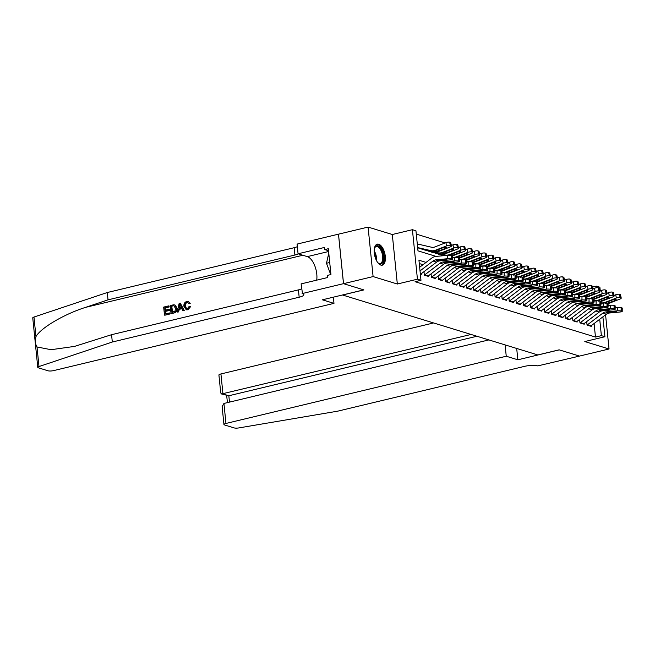 <?xml version="1.0" encoding="UTF-8"?>
<svg xmlns="http://www.w3.org/2000/svg" width="655" height="655" viewBox="0 0 655 655"><rect width="100%" height="100%" fill="white"/><g stroke="black" fill="none" stroke-linecap="round" stroke-linejoin="round"><path stroke-width="0.98" d="M378.721 244.217A10.799 5.166 76.5 0 0 377.264 244.151A10.799 5.166 76.5 0 0 374.464 254.41A10.799 5.166 76.5 0 0 380.842 265.087A10.799 5.166 76.5 0 0 382.307 265.16A10.799 5.166 76.5 0 0 385.107 254.901A10.799 5.166 76.5 0 0 378.721 244.217M592.431 287.087L596.353 286.145L599.89 287.226L600.258 290.926M602.895 316.848L604.917 336.735L584.809 341.55L609.044 348.992L579.478 356.083L559.133 349.835L537.845 354.944L342.59 295.02L363.877 289.911L343.539 283.672L338.504 234.171L368.077 227.08L373.104 276.582L397.331 284.016L417.44 279.194L412.413 229.692L415.95 230.781L417.988 250.849L436.091 256.4M397.331 284.016L392.304 234.515L368.077 227.08M392.304 234.515L412.413 229.692M586.61 286.391L585.611 286.079M579.536 284.213L578.537 283.91M572.462 282.043L571.463 281.74M565.388 279.873L564.389 279.57M558.314 277.704L557.315 277.392M551.24 275.534L550.241 275.223M544.166 273.364L543.167 273.053M537.092 271.186L536.085 270.883M530.018 269.017L529.011 268.714M522.944 266.847L521.937 266.536M515.87 264.677L514.863 264.366M508.796 262.508L507.789 262.197M501.714 260.338L500.715 260.027M494.64 258.16L493.641 257.857M487.566 255.99L486.567 255.687M480.492 253.821L479.493 253.51M473.418 251.651L472.419 251.34M466.344 249.481L465.345 249.17M459.27 247.303L458.271 247M452.196 245.134L451.189 244.831M445.122 242.964L416.285 234.113M609.044 348.992L605.572 314.826M343.539 283.672L373.104 276.582M586.708 321.736L587.052 325.085L591.293 326.386L591.228 325.707M579.634 319.566L579.978 322.915L584.219 324.217L584.154 323.529M572.56 317.397L572.904 320.745L577.145 322.047L577.08 321.359M565.486 315.227L565.83 318.567L570.071 319.877L570.006 319.19M558.412 313.057L558.756 316.398L562.997 317.7L562.932 317.02M551.338 310.888L551.682 314.228L555.923 315.53L555.849 314.85M544.264 308.71L544.6 312.058L548.849 313.36L548.775 312.681M537.19 306.54L537.526 309.889L541.775 311.19L541.701 310.503M530.116 304.37L530.452 307.719L534.701 309.021L534.627 308.333M523.042 302.201L523.378 305.541L527.627 306.851L527.553 306.163M515.968 300.031L516.304 303.371L520.553 304.673L520.479 303.994M508.894 297.861L509.23 301.202L513.471 302.504L513.405 301.824M501.812 295.683L502.156 299.032L506.397 300.334L506.331 299.646M494.738 293.514L495.082 296.862L499.323 298.164L499.257 297.476M487.664 291.344L488.008 294.693L492.249 295.994L492.183 295.307M480.59 289.174L480.934 292.515L485.175 293.817L485.109 293.137M473.516 287.005L473.86 290.345L478.101 291.647L478.035 290.967M466.442 284.827L466.786 288.175L471.027 289.477L470.961 288.798M459.368 282.657L459.704 286.006L463.953 287.308L463.879 286.62M452.294 280.487L452.63 283.836L456.879 285.138L456.805 284.45M445.22 278.318L445.556 281.658L449.805 282.968L449.731 282.28M438.146 276.148L438.482 279.488L442.731 280.79L442.657 280.111M431.072 273.978L431.408 277.319L435.657 278.621L435.583 277.941M423.998 271.8L424.334 275.149L428.583 276.451L428.509 275.771M418.381 244.192L417.268 243.816M426.061 262.401L418.938 260.215L420.977 280.283L415.065 281.699L595.469 337.063L594.093 323.529M423.032 264.702L419.274 263.547M420.33 273.921L421.501 274.281L421.435 273.594M604.917 336.735L601.38 335.647L599.718 319.263M595.469 337.063L601.38 335.647M420.977 280.283L417.44 279.194M596.517 287.75L596.353 286.145M420.019 270.9L433.037 261.026A6.927 5.854 107.1 0 1 436.042 259.814L447.537 258.717L447.57 255.311A2.767 0.491 0.6 0 1 451.36 255.515L451.328 258.921A2.767 0.491 -179.4 0 0 447.537 258.717M419.65 267.265L431.563 258.226A10.39 8.777 107.1 0 1 436.074 256.408L447.57 255.311M420.78 274.06A4.847 4.094 -72.9 0 0 421.198 273.774L436.574 262.115A6.927 5.854 107.1 0 1 439.579 260.895L451.074 259.798A2.767 0.491 -179.4 0 0 452.425 259.396A2.767 0.491 -179.4 0 0 452.04 259.143L451.328 258.921M452.04 259.143L452.073 255.728L451.36 255.515M452.073 255.728A2.767 0.491 0.6 0 1 452.458 255.982L452.425 259.396M439.701 259.716L439.833 260.616L436.779 260.559L436.803 260.043L443.885 259.323L446.923 259.486L446.145 260.01L446.153 259.339M439.833 260.616L446.145 260.01M436.779 260.559L436.042 259.814M417.677 247.852L434.331 251.692A10.39 8.777 -72.9 0 0 438.989 251.307L450.149 246.976A2.767 0.819 167.6 0 0 451.434 245.952A2.767 0.819 167.6 0 0 451.049 245.641L450.337 242.415A2.767 0.819 -12.4 0 1 450.73 242.718L451.434 245.952M417.653 247.574L430.793 250.603A10.39 8.777 -72.9 0 0 435.452 250.226L446.612 245.887L445.899 242.661A2.767 0.819 -12.4 0 1 449.633 242.194L450.337 242.415M417.284 243.938L431.637 247.246A6.927 5.854 -72.9 0 0 434.74 246.992L445.899 242.661M435.681 251.209L436.107 250.431L443.083 247.705A2.219 0.655 -12.4 0 1 446.063 247.328A2.219 0.655 -12.4 0 1 446.383 247.574A2.219 0.655 -12.4 0 1 445.351 248.401L438.334 251.111L435.37 250.98M449.633 242.194L450.337 245.428L451.049 245.641M450.337 245.428A2.767 0.819 167.6 0 0 446.612 245.887M374.332 248.753A9.35 4.47 -103.5 0 1 374.644 247.827A9.35 4.47 -103.5 0 1 375.659 246.329A9.35 4.47 -103.5 0 1 382.512 251.635A9.35 4.47 -103.5 0 1 382.021 263.433A9.35 4.47 -103.5 0 1 378.303 263.073A9.35 4.47 -103.5 0 1 377.599 262.385M378.017 262.819A8.654 4.143 76.5 0 0 380.268 263.441A8.654 4.143 76.5 0 0 381.194 262.942A8.654 4.143 76.5 0 0 381.988 253.018A8.654 4.143 76.5 0 0 376.232 246.607A8.654 4.143 76.5 0 0 375.299 247.099A8.654 4.143 76.5 0 0 374.504 248.171M381.636 265.226A10.734 5.134 76.5 0 0 382.495 264.702A10.734 5.134 76.5 0 0 383.576 252.707A10.734 5.134 76.5 0 0 376.641 244.389M328.769 253.141L326.493 263.261L330.718 274.601M329.719 262.483L326.493 263.261M169.67 313.876L164.806 315.219L169.989 313.974A18.037 8.621 76.5 0 0 169.997 313.082L169.579 312.951L169.989 313.974M165.813 313.86A18.037 8.621 76.5 0 0 165.674 311.354L169.408 310.454A18.037 8.621 76.5 0 0 169.309 309.528L168.744 309.356L168.843 310.282L169.408 310.454M165.543 310.126A18.037 8.621 76.5 0 0 165.183 307.907L169.186 306.949A18.037 8.621 76.5 0 0 168.99 305.991L169.186 306.949M171.037 313.548L173.894 313.041C176.154 312.394 177.194 310.806 177.014 308.268L175.401 305.205L174.246 304.862L175 305.083L176.449 308.096C176.719 310.666 175.761 312.279 173.575 312.943L171.037 313.548L170.218 305.525L173.911 304.755L175 305.083L173.911 304.755M187.919 309.774L190.777 306.474L190.245 306.311L187.919 309.774L186.339 309.807L183.908 306.294C183.703 303.814 184.653 302.201 186.765 301.456L188.149 301.464L190.253 303.29L188.493 301.57M186.659 308.808L185.471 306.221C185.177 304.387 185.758 303.15 187.215 302.512L186.806 302.389C185.299 302.995 184.661 304.215 184.906 306.049L185.471 306.221M189.737 303.126L188.755 303.609L190.253 303.29M37.016 346.97L38.997 366.546A4.151 0.991 174.2 0 0 37.777 367.389L32.75 317.888A4.151 0.991 -5.8 0 1 33.97 317.045L107.281 292.523L108.026 299.851L85.551 307.367C64.026 314.195 40.61 328.008 35.959 336.621C34.903 340.698 35.255 344.145 37.016 346.97L51.098 349.704L74.564 346.397L111.571 334.697L298.426 289.887A9.694 2.309 174.2 0 0 301.627 288.83M177.161 312.083L179.159 303.38L180.289 303.109L183.924 310.462L182.86 310.716L181.803 308.44L178.782 309.168L178.226 311.829L177.161 312.083L178.545 311.927L179.306 309.324L181.926 308.702M182.86 310.716L184.243 310.56L180.289 303.109M333.346 297.173L333.976 303.371L53.694 370.591A4.151 0.991 174.2 0 1 48.02 370.787L38.367 367.823A4.151 0.991 174.2 0 1 37.777 367.389M111.571 334.697L112.308 342.025L299.171 297.214A9.694 2.309 174.2 0 0 303.863 294.717A9.694 2.309 174.2 0 0 302.495 293.71L301.12 283.885L327.615 277.54L327.394 275.395L330.947 274.543L328.319 248.72L324.774 249.571L324.552 247.434L298.066 253.788L297.075 244.086L338.471 234.162L343.498 283.664L363.771 289.878L322.375 299.81L333.976 303.371M107.281 292.523L294.144 247.713A9.694 2.309 174.2 0 0 297.337 246.657M298.32 253.862A9.694 2.309 174.2 0 1 294.889 255.032L108.026 299.851M38.997 366.546L112.308 342.025M302.111 293.587L343.498 283.664M298.066 253.788L307.293 256.621A15.581 7.451 -103.5 0 1 316.701 280.152M324.774 249.571L328.523 250.726M184.906 306.049L186.438 308.759L187.428 308.775L189.213 306.286L190.245 306.311M188.755 303.609L187.682 302.397L186.806 302.389M187.617 309.684L185.987 309.7M179.486 305.77L178.987 308.169L181.41 307.588L179.822 304.174L179.544 308.341M178.782 309.168L179.306 309.324M171.946 312.386L175.024 311.068L175.442 308.317L173.943 305.746L171.315 306.212L171.946 312.386M176.449 308.096L177.014 308.268M172.363 312.288A18.037 8.621 76.5 0 0 171.733 306.335L172.756 305.869M171.315 306.212L171.733 306.335M168.843 310.282L165.109 311.174L165.396 313.958L169.579 312.951M165.109 311.174L165.674 311.354M168.769 306.818L164.765 307.784L165.019 310.249L168.744 309.356M164.765 307.784L165.183 307.907M164.487 315.12L163.668 307.097L168.671 305.893M433.594 322.948L220.931 373.948L222.962 393.95L228.832 395.759L229.479 402.121M471.076 334.451L221.562 393.982L228.832 395.759L476.946 336.252M517.851 359.8L506.25 356.238L225.959 423.458A4.151 0.991 174.2 0 0 223.944 424.53A4.151 0.991 174.2 0 0 224.534 424.956L234.187 427.92A4.151 0.991 174.2 0 0 238.952 427.903L337.636 411.176L524.499 366.366A9.694 2.309 -5.8 0 1 537.73 365.899L579.511 356.074L559.239 349.868L517.851 359.8L516.697 348.452M506.25 356.238L505.095 344.89M488.876 339.912L223.928 403.455L225.959 423.458M221.562 393.982L220.743 392.984L218.917 375.02A4.151 0.991 -5.8 0 1 220.931 373.948M223.944 424.53L222.119 406.558L223.928 403.455M424.334 275.133A4.847 4.094 -72.9 0 0 424.735 274.863L440.111 263.195A6.927 5.854 107.1 0 1 443.116 261.984L454.611 260.886L454.644 257.481A2.767 0.491 0.6 0 1 458.434 257.685L458.402 261.091A2.767 0.491 -179.4 0 0 454.611 260.886M452.441 257.685L454.644 257.481M427.854 276.23A4.847 4.094 -72.9 0 0 428.272 275.952L443.648 264.284A6.927 5.854 107.1 0 1 446.653 263.073L458.148 261.967A2.767 0.491 -179.4 0 0 459.499 261.566A2.767 0.491 -179.4 0 0 459.114 261.312L458.402 261.091M459.114 261.312L459.147 257.906L458.434 257.685M459.147 257.906A2.767 0.491 0.6 0 1 459.532 258.16L459.499 261.566M446.775 261.894L446.906 262.786L443.853 262.729L443.877 262.213L450.959 261.492L453.997 261.656L453.227 262.188L453.227 261.509M446.906 262.786L453.227 262.188M443.853 262.729L443.116 261.984M431.408 277.311A4.847 4.094 -72.9 0 0 431.809 277.032L447.185 265.373A6.927 5.854 107.1 0 1 450.19 264.153L461.685 263.056L461.718 259.65A2.767 0.491 0.6 0 1 465.508 259.855L465.476 263.261A2.767 0.491 -179.4 0 0 461.685 263.056M459.515 259.863L461.718 259.65M434.928 278.4A4.847 4.094 -72.9 0 0 435.346 278.121L450.722 266.454A6.927 5.854 107.1 0 1 453.735 265.242L465.222 264.145A2.767 0.491 -179.4 0 0 466.573 263.736A2.767 0.491 -179.4 0 0 466.188 263.482L465.476 263.261M466.188 263.482L466.221 260.076L465.508 259.855M466.221 260.076A2.767 0.491 0.6 0 1 466.606 260.33L466.573 263.736M453.85 264.063L453.981 264.956L450.927 264.898L450.959 264.391L458.033 263.662L461.071 263.826L460.301 264.358L460.301 263.687M453.981 264.956L460.301 264.358M450.927 264.898L450.19 264.153M438.482 279.48A4.847 4.094 -72.9 0 0 438.883 279.202L454.259 267.543A6.927 5.854 107.1 0 1 457.272 266.323L468.759 265.226L468.792 261.82A2.767 0.491 0.6 0 1 472.583 262.025L472.55 265.439A2.767 0.491 -179.4 0 0 468.759 265.226M466.589 262.033L468.792 261.82M442.002 280.569A4.847 4.094 -72.9 0 0 442.42 280.291L457.796 268.624A6.927 5.854 107.1 0 1 460.809 267.412L472.296 266.315A2.767 0.491 -179.4 0 0 473.647 265.905A2.767 0.491 -179.4 0 0 473.262 265.652L472.55 265.439M473.262 265.652L473.295 262.246L472.583 262.025M473.295 262.246A2.767 0.491 0.6 0 1 473.68 262.499L473.647 265.905M460.923 266.233L461.055 267.134L458.001 267.068L458.033 266.56L465.107 265.832L468.145 265.995L467.375 266.528L467.375 265.856M461.055 267.134L467.375 266.528M458.001 267.068L457.272 266.323M445.556 281.65A4.847 4.094 -72.9 0 0 445.957 281.38L461.333 269.713A6.927 5.854 107.1 0 1 464.346 268.493L475.833 267.396L475.866 263.99A2.767 0.491 0.6 0 1 479.665 264.202L479.624 267.608A2.767 0.491 -179.4 0 0 475.833 267.396M473.663 264.202L475.866 263.99M449.076 282.739A4.847 4.094 -72.9 0 0 449.494 282.461L464.87 270.793A6.927 5.854 107.1 0 1 467.883 269.582L479.37 268.485A2.767 0.491 -179.4 0 0 480.721 268.075A2.767 0.491 -179.4 0 0 480.336 267.821L479.624 267.608M480.336 267.821L480.369 264.415L479.665 264.202M480.369 264.415A2.767 0.491 0.6 0 1 480.754 264.669L480.721 268.075M467.998 268.403L468.128 269.303L465.075 269.238L465.107 268.73L472.181 268.001L475.219 268.165L474.449 268.697L474.457 268.026M468.128 269.303L474.449 268.697M465.075 269.238L464.346 268.493M424.448 249.948L441.404 253.862A10.39 8.777 -72.9 0 0 446.063 253.485L457.223 249.146A2.767 0.819 167.6 0 0 458.516 248.122A2.767 0.819 167.6 0 0 458.123 247.819L457.411 244.585A2.767 0.819 -12.4 0 1 457.804 244.888L458.516 248.122M420.903 248.867L437.867 252.773A10.39 8.777 -72.9 0 0 442.526 252.396L453.686 248.065L452.973 244.831A2.767 0.819 -12.4 0 1 456.707 244.372L457.411 244.585M451.336 245.469L452.973 244.831M442.755 253.379L443.181 252.601L450.157 249.874A2.219 0.655 -12.4 0 1 453.137 249.506A2.219 0.655 -12.4 0 1 453.457 249.743A2.219 0.655 -12.4 0 1 452.425 250.57L445.408 253.28L442.444 253.149M456.707 244.372L457.411 247.598L458.123 247.819M457.411 247.598A2.767 0.819 167.6 0 0 453.686 248.065M452.417 255.9A10.39 8.777 -72.9 0 0 453.137 255.655L464.297 251.315A2.767 0.819 167.6 0 0 465.59 250.292A2.767 0.819 167.6 0 0 465.197 249.989L464.485 246.755A2.767 0.819 -12.4 0 1 464.878 247.066L465.59 250.292M431.522 252.118L445.99 255.458M427.985 251.037L444.942 254.942A10.39 8.777 -72.9 0 0 449.6 254.566L460.76 250.235L460.056 247A2.767 0.819 -12.4 0 1 463.781 246.542L464.485 246.755M458.41 247.639L460.056 247M449.829 255.548L450.255 254.77L457.231 252.044A2.219 0.655 -12.4 0 1 460.219 251.676A2.219 0.655 -12.4 0 1 460.531 251.921A2.219 0.655 -12.4 0 1 459.499 252.74L451.713 255.622M463.781 246.542L464.485 249.768L465.197 249.989M464.485 249.768A2.767 0.819 167.6 0 0 460.76 250.235M459.491 258.07A10.39 8.777 -72.9 0 0 460.211 257.824L471.371 253.493A2.767 0.819 167.6 0 0 472.664 252.462A2.767 0.819 167.6 0 0 472.271 252.159L471.559 248.925A2.767 0.819 -12.4 0 1 471.952 249.236L472.664 252.462M438.596 254.287L444.336 255.614M452.441 257.489L453.072 257.628M435.059 253.207L445.163 255.54M452.449 257.202A10.39 8.777 -72.9 0 0 456.674 256.735L467.834 252.404L467.13 249.178A2.767 0.819 -12.4 0 1 470.855 248.712L471.559 248.925M465.484 249.817L467.13 249.178M456.903 257.718L457.329 256.94L464.305 254.214A2.219 0.655 -12.4 0 1 467.293 253.845A2.219 0.655 -12.4 0 1 467.604 254.091A2.219 0.655 -12.4 0 1 466.573 254.91L458.787 257.792M470.855 248.712L471.559 251.938L472.271 252.159M471.559 251.938A2.767 0.819 167.6 0 0 467.834 252.404M466.565 260.24A10.39 8.777 -72.9 0 0 467.285 259.994L478.445 255.663A2.767 0.819 167.6 0 0 479.738 254.631A2.767 0.819 167.6 0 0 479.345 254.328L478.633 251.102A2.767 0.819 -12.4 0 1 479.026 251.405L479.738 254.631M459.515 259.658L460.146 259.798M442.133 255.376L443.509 255.696M459.523 259.372A10.39 8.777 -72.9 0 0 463.748 258.913L474.908 254.574L474.204 251.348A2.767 0.819 -12.4 0 1 477.929 250.881L478.633 251.102M472.558 251.987L474.204 251.348M463.977 259.888L464.403 259.11L471.387 256.392A2.219 0.655 -12.4 0 1 474.367 256.015A2.219 0.655 -12.4 0 1 474.678 256.261A2.219 0.655 -12.4 0 1 473.647 257.079L465.861 259.961M477.929 250.881L478.633 254.115L479.345 254.328M478.633 254.115A2.767 0.819 167.6 0 0 474.908 254.574M452.63 283.82A4.847 4.094 -72.9 0 0 453.031 283.549L468.407 271.882A6.927 5.854 107.1 0 1 471.42 270.671L482.907 269.573L482.94 266.159A2.767 0.491 0.6 0 1 486.739 266.372L486.706 269.778A2.767 0.491 -179.4 0 0 482.907 269.573M480.737 266.372L482.94 266.159M456.158 284.917A4.847 4.094 -72.9 0 0 456.568 284.63L471.944 272.971A6.927 5.854 107.1 0 1 474.957 271.751L486.444 270.654A2.767 0.491 -179.4 0 0 487.795 270.245A2.767 0.491 -179.4 0 0 487.41 269.991L486.706 269.778M487.41 269.991L487.443 266.585L486.739 266.372M487.443 266.585A2.767 0.491 0.6 0 1 487.836 266.839L487.795 270.245M475.072 270.572L475.202 271.473L472.149 271.416L472.181 270.9L479.255 270.171L482.293 270.343L481.523 270.867L481.531 270.196M475.202 271.473L481.523 270.867M472.149 271.416L471.42 270.671M473.639 262.409A10.39 8.777 -72.9 0 0 474.359 262.164L485.519 257.833A2.767 0.819 167.6 0 0 486.812 256.809A2.767 0.819 167.6 0 0 486.419 256.498L485.707 253.272A2.767 0.819 -12.4 0 1 486.1 253.575L486.812 256.809M466.589 261.828L467.22 261.967M466.597 261.541A10.39 8.777 -72.9 0 0 470.822 261.083L481.982 256.744L481.278 253.518A2.767 0.819 -12.4 0 1 485.003 253.051L485.707 253.272M479.632 254.156L481.278 253.518M471.051 262.065L471.477 261.279L478.461 258.561A2.219 0.655 -12.4 0 1 481.441 258.185A2.219 0.655 -12.4 0 1 481.752 258.43A2.219 0.655 -12.4 0 1 480.721 259.257L472.943 262.139M485.003 253.051L485.707 256.285L486.419 256.498M485.707 256.285A2.767 0.819 167.6 0 0 481.982 256.744M459.704 285.989A4.847 4.094 -72.9 0 0 460.105 285.719L475.481 274.052A6.927 5.854 107.1 0 1 478.494 272.84L489.981 271.743L490.014 268.337A2.767 0.491 0.6 0 1 493.813 268.542L493.78 271.948A2.767 0.491 -179.4 0 0 489.981 271.743M487.811 268.542L490.014 268.337M463.232 287.087A4.847 4.094 -72.9 0 0 463.642 286.8L479.018 275.141A6.927 5.854 107.1 0 1 482.031 273.921L493.518 272.824A2.767 0.491 -179.4 0 0 494.877 272.423A2.767 0.491 -179.4 0 0 494.484 272.169L493.78 271.948M494.484 272.169L494.517 268.755L493.813 268.542M494.517 268.755A2.767 0.491 0.6 0 1 494.91 269.017L494.877 272.423M482.145 272.742L482.276 273.643L479.223 273.585L479.255 273.07L486.329 272.349L489.367 272.513L488.597 273.037L488.605 272.365M482.276 273.643L488.597 273.037M479.223 273.585L478.494 272.84M480.713 264.579A10.39 8.777 -72.9 0 0 481.433 264.342L492.593 260.002A2.767 0.819 167.6 0 0 493.886 258.979A2.767 0.819 167.6 0 0 493.493 258.668L492.789 255.442A2.767 0.819 -12.4 0 1 493.182 255.745L493.886 258.979M473.671 263.998L474.294 264.145M473.671 263.719A10.39 8.777 -72.9 0 0 477.896 263.253L489.056 258.921L488.352 255.687A2.767 0.819 -12.4 0 1 492.077 255.221L492.789 255.442M486.706 256.326L488.352 255.687M478.125 264.235L478.551 263.457L485.535 260.731A2.219 0.655 -12.4 0 1 488.515 260.363A2.219 0.655 -12.4 0 1 488.826 260.6A2.219 0.655 -12.4 0 1 487.795 261.427L480.017 264.309M492.077 255.221L492.789 258.455L493.493 258.668M492.789 258.455A2.767 0.819 167.6 0 0 489.056 258.921M466.778 288.159A4.847 4.094 -72.9 0 0 467.179 287.889L482.555 276.222A6.927 5.854 107.1 0 1 485.568 275.01L497.055 273.913L497.088 270.507A2.767 0.491 0.6 0 1 500.887 270.712L500.854 274.118A2.767 0.491 -179.4 0 0 497.055 273.913M494.893 270.712L497.088 270.507M470.306 289.256A4.847 4.094 -72.9 0 0 470.716 288.978L486.092 277.311A6.927 5.854 107.1 0 1 489.105 276.099L500.592 275.002A2.767 0.491 -179.4 0 0 501.951 274.592A2.767 0.491 -179.4 0 0 501.558 274.339L500.854 274.118M501.558 274.339L501.591 270.933L500.887 270.712M501.591 270.933A2.767 0.491 0.6 0 1 501.984 271.186L501.951 274.592M489.219 274.92L489.35 275.812L486.305 275.755L486.329 275.247L493.403 274.519L496.441 274.682L495.671 275.215L495.679 274.543M489.35 275.812L495.671 275.215M486.305 275.755L485.568 275.01M487.787 266.757A10.39 8.777 -72.9 0 0 488.507 266.511L499.667 262.172A2.767 0.819 167.6 0 0 500.96 261.148A2.767 0.819 167.6 0 0 500.567 260.846L499.863 257.611A2.767 0.819 -12.4 0 1 500.256 257.914L500.96 261.148M480.745 266.167L481.368 266.315M480.745 265.889A10.39 8.777 -72.9 0 0 484.97 265.422L496.13 261.091L495.426 257.857A2.767 0.819 -12.4 0 1 499.151 257.399L499.863 257.611M493.78 258.496L495.426 257.857M485.199 266.405L485.625 265.627L492.609 262.901A2.219 0.655 -12.4 0 1 495.589 262.532A2.219 0.655 -12.4 0 1 495.9 262.778A2.219 0.655 -12.4 0 1 494.869 263.597L487.091 266.479M499.151 257.399L499.863 260.625L500.567 260.846M499.863 260.625A2.767 0.819 167.6 0 0 496.13 261.091M473.852 290.337A4.847 4.094 -72.9 0 0 474.253 290.059L489.629 278.4A6.927 5.854 107.1 0 1 492.642 277.18L504.129 276.082L504.162 272.677A2.767 0.491 0.6 0 1 507.961 272.881L507.928 276.287A2.767 0.491 -179.4 0 0 504.129 276.082M501.967 272.889L504.162 272.677M477.38 291.426A4.847 4.094 -72.9 0 0 477.798 291.148L493.166 279.48A6.927 5.854 107.1 0 1 496.179 278.269L507.666 277.171A2.767 0.491 -179.4 0 0 509.025 276.762A2.767 0.491 -179.4 0 0 508.632 276.508L507.928 276.287M508.632 276.508L508.665 273.102L507.961 272.881M508.665 273.102A2.767 0.491 0.6 0 1 509.058 273.356L509.025 276.762M496.293 277.09L496.425 277.99L493.379 277.925L493.403 277.417L500.485 276.688L503.515 276.852L502.745 277.384L502.753 276.713M496.425 277.99L502.745 277.384M493.379 277.925L492.642 277.18M494.861 268.927A10.39 8.777 -72.9 0 0 495.581 268.681L506.741 264.342A2.767 0.819 167.6 0 0 508.034 263.318A2.767 0.819 167.6 0 0 507.641 263.015L506.937 259.781A2.767 0.819 -12.4 0 1 507.33 260.092L508.034 263.318M487.819 268.337L488.442 268.485M487.819 268.059A10.39 8.777 -72.9 0 0 492.044 267.592L503.204 263.261L502.5 260.027A2.767 0.819 -12.4 0 1 506.225 259.568L506.937 259.781M500.854 260.665L502.5 260.027M492.282 268.575L492.707 267.797L499.683 265.07A2.219 0.655 -12.4 0 1 502.663 264.702A2.219 0.655 -12.4 0 1 502.975 264.947A2.219 0.655 -12.4 0 1 501.943 265.766L494.165 268.648M506.225 259.568L506.937 262.794L507.641 263.015M506.937 262.794A2.767 0.819 167.6 0 0 503.204 263.261M480.934 292.507A4.847 4.094 -72.9 0 0 481.335 292.228L496.711 280.569A6.927 5.854 107.1 0 1 499.716 279.349L511.203 278.252L511.236 274.846A2.767 0.491 0.6 0 1 515.035 275.051L515.002 278.465A2.767 0.491 -179.4 0 0 511.203 278.252M509.041 275.059L511.236 274.846M484.454 293.596A4.847 4.094 -72.9 0 0 484.872 293.317L500.248 281.65A6.927 5.854 107.1 0 1 503.253 280.438L514.74 279.341A2.767 0.491 -179.4 0 0 516.099 278.932A2.767 0.491 -179.4 0 0 515.706 278.678L515.002 278.465M515.706 278.678L515.739 275.272L515.035 275.051M515.739 275.272A2.767 0.491 0.6 0 1 516.132 275.526L516.099 278.932M503.367 279.259L503.499 280.16L500.453 280.094L500.477 279.587L507.559 278.858L510.597 279.022L509.819 279.554L509.827 278.883M503.499 280.16L509.819 279.554M500.453 280.094L499.716 279.349M501.935 271.096A10.39 8.777 -72.9 0 0 502.655 270.851L513.823 266.519A2.767 0.819 167.6 0 0 515.108 265.488A2.767 0.819 167.6 0 0 514.715 265.185L514.011 261.951A2.767 0.819 -12.4 0 1 514.404 262.262L515.108 265.488M494.893 270.515L495.516 270.654M494.893 270.228A10.39 8.777 -72.9 0 0 499.118 269.762L510.286 265.431L509.574 262.205A2.767 0.819 -12.4 0 1 513.299 261.738L514.011 261.951M507.928 262.843L509.574 262.205M499.356 270.744L499.781 269.966L506.757 267.24A2.219 0.655 -12.4 0 1 509.737 266.872A2.219 0.655 -12.4 0 1 510.048 267.117A2.219 0.655 -12.4 0 1 509.017 267.936L501.239 270.818M513.299 261.738L514.011 264.964L514.715 265.185M514.011 264.964A2.767 0.819 167.6 0 0 510.286 265.431M488.008 294.676A4.847 4.094 -72.9 0 0 488.409 294.406L503.785 282.739A6.927 5.854 107.1 0 1 506.79 281.519L518.277 280.422L518.31 277.016A2.767 0.491 0.6 0 1 522.109 277.229L522.076 280.635A2.767 0.491 -179.4 0 0 518.277 280.422M516.115 277.229L518.31 277.016M491.528 295.773A4.847 4.094 -72.9 0 0 491.946 295.487L507.322 283.828A6.927 5.854 107.1 0 1 510.327 282.608L521.814 281.511A2.767 0.491 -179.4 0 0 523.173 281.101A2.767 0.491 -179.4 0 0 522.78 280.848L522.076 280.635M522.78 280.848L522.813 277.442L522.109 277.229M522.813 277.442A2.767 0.491 0.6 0 1 523.206 277.695L523.173 281.101M510.442 281.429L510.572 282.33L507.527 282.264L507.551 281.756L514.633 281.028L517.671 281.2L516.893 281.724L516.901 281.052M510.572 282.33L516.893 281.724M507.527 282.264L506.79 281.519M509.009 273.266A10.39 8.777 -72.9 0 0 509.737 273.02L520.897 268.689A2.767 0.819 167.6 0 0 522.182 267.658A2.767 0.819 167.6 0 0 521.789 267.355L521.085 264.129A2.767 0.819 -12.4 0 1 521.478 264.432L522.182 267.658M501.967 272.685L502.59 272.824M501.967 272.398A10.39 8.777 -72.9 0 0 506.2 271.94L517.36 267.6L516.648 264.374A2.767 0.819 -12.4 0 1 520.373 263.908L521.085 264.129M515.002 265.013L516.648 264.374M506.43 272.914L506.855 272.136L513.831 269.418A2.219 0.655 -12.4 0 1 516.811 269.041A2.219 0.655 -12.4 0 1 517.131 269.287A2.219 0.655 -12.4 0 1 516.091 270.106L508.313 272.988M520.373 263.908L521.085 267.142L521.789 267.355M521.085 267.142A2.767 0.819 167.6 0 0 517.36 267.6M495.082 296.846A4.847 4.094 -72.9 0 0 495.483 296.576L510.859 284.909A6.927 5.854 107.1 0 1 513.864 283.697L525.351 282.6L525.392 279.186A2.767 0.491 0.6 0 1 529.183 279.398L529.15 282.804A2.767 0.491 -179.4 0 0 525.351 282.6M523.189 279.398L525.392 279.186M498.602 297.943A4.847 4.094 -72.9 0 0 499.02 297.657L514.396 285.998A6.927 5.854 107.1 0 1 517.401 284.778L528.888 283.68A2.767 0.491 -179.4 0 0 530.247 283.279A2.767 0.491 -179.4 0 0 529.854 283.017L529.15 282.804M529.854 283.017L529.895 279.611L529.183 279.398M529.895 279.611A2.767 0.491 0.6 0 1 530.28 279.865L530.247 283.279M517.515 283.599L517.646 284.499L514.601 284.442L514.625 283.926L521.707 283.206L524.745 283.369L523.967 283.893L523.975 283.222M517.646 284.499L523.967 283.893M514.601 284.442L513.864 283.697M516.083 275.436A10.39 8.777 -72.9 0 0 516.811 275.19L527.971 270.859A2.767 0.819 167.6 0 0 529.256 269.835A2.767 0.819 167.6 0 0 528.863 269.524L528.159 266.298A2.767 0.819 -12.4 0 1 528.552 266.601L529.256 269.835M509.041 274.854L509.664 275.002M509.041 274.568A10.39 8.777 -72.9 0 0 513.274 274.109L524.434 269.77L523.722 266.544A2.767 0.819 -12.4 0 1 527.455 266.077L528.159 266.298M522.076 267.183L523.722 266.544M513.504 275.092L513.929 274.306L520.905 271.588A2.219 0.655 -12.4 0 1 523.885 271.211A2.219 0.655 -12.4 0 1 524.205 271.457A2.219 0.655 -12.4 0 1 523.173 272.284L515.387 275.165M527.455 266.077L528.159 269.311L528.863 269.524M528.159 269.311A2.767 0.819 167.6 0 0 524.434 269.77M502.156 299.016A4.847 4.094 -72.9 0 0 502.557 298.745L517.933 287.078A6.927 5.854 107.1 0 1 520.938 285.867L532.425 284.769L532.466 281.363A2.767 0.491 0.6 0 1 536.257 281.568L536.224 284.974A2.767 0.491 -179.4 0 0 532.425 284.769M530.263 281.568L532.466 281.363M505.676 300.113A4.847 4.094 -72.9 0 0 506.094 299.834L521.47 288.167A6.927 5.854 107.1 0 1 524.475 286.947L535.97 285.85A2.767 0.491 -179.4 0 0 537.321 285.449A2.767 0.491 -179.4 0 0 536.928 285.195L536.224 284.974M536.928 285.195L536.969 281.781L536.257 281.568M536.969 281.781A2.767 0.491 0.6 0 1 537.354 282.043L537.321 285.449M524.598 285.776L524.729 286.669L521.675 286.612L521.699 286.096L528.782 285.375L531.819 285.539L531.041 286.071L531.049 285.392M524.729 286.669L531.041 286.071M521.675 286.612L520.938 285.867M523.165 277.605A10.39 8.777 -72.9 0 0 523.885 277.368L535.045 273.029A2.767 0.819 167.6 0 0 536.33 272.005A2.767 0.819 167.6 0 0 535.937 271.694L535.233 268.468A2.767 0.819 -12.4 0 1 535.626 268.771L536.33 272.005M516.115 277.024L516.738 277.171M516.115 276.746A10.39 8.777 -72.9 0 0 520.348 276.279L531.508 271.948L530.796 268.714A2.767 0.819 -12.4 0 1 534.529 268.247L535.233 268.468M529.158 269.352L530.796 268.714M520.578 277.261L521.003 276.484L527.979 273.757A2.219 0.655 -12.4 0 1 530.959 273.389A2.219 0.655 -12.4 0 1 531.279 273.626A2.219 0.655 -12.4 0 1 530.247 274.453L522.461 277.335M534.529 268.247L535.233 271.481L535.937 271.694M535.233 271.481A2.767 0.819 167.6 0 0 531.508 271.948M509.23 301.185A4.847 4.094 -72.9 0 0 509.631 300.915L525.007 289.248A6.927 5.854 107.1 0 1 528.012 288.036L539.507 286.939L539.54 283.533A2.767 0.491 0.6 0 1 543.331 283.738L543.298 287.144A2.767 0.491 -179.4 0 0 539.507 286.939M537.337 283.746L539.54 283.533M512.75 302.282A4.847 4.094 -72.9 0 0 513.168 302.004L528.544 290.337A6.927 5.854 107.1 0 1 531.549 289.125L543.044 288.028A2.767 0.491 -179.4 0 0 544.395 287.619A2.767 0.491 -179.4 0 0 544.01 287.365L543.298 287.144M544.01 287.365L544.043 283.959L543.331 283.738M544.043 283.959A2.767 0.491 0.6 0 1 544.428 284.213L544.395 287.619M531.672 287.946L531.803 288.839L528.749 288.781L528.773 288.274L535.856 287.545L538.893 287.709L538.115 288.241L538.123 287.57M531.803 288.839L538.115 288.241M528.749 288.781L528.012 288.036M530.239 279.783A10.39 8.777 -72.9 0 0 530.959 279.538L542.119 275.198A2.767 0.819 167.6 0 0 543.404 274.175A2.767 0.819 167.6 0 0 543.02 273.872L542.307 270.638A2.767 0.819 -12.4 0 1 542.7 270.941L543.404 274.175M523.189 279.194L523.812 279.341M523.189 278.915A10.39 8.777 -72.9 0 0 527.422 278.449L538.582 274.118L537.87 270.883A2.767 0.819 -12.4 0 1 541.603 270.425L542.307 270.638M536.232 271.522L537.87 270.883M527.652 279.431L528.077 278.653L535.053 275.927A2.219 0.655 -12.4 0 1 538.033 275.558A2.219 0.655 -12.4 0 1 538.353 275.804A2.219 0.655 -12.4 0 1 537.321 276.623L529.535 279.505M541.603 270.425L542.307 273.651L543.02 273.872M542.307 273.651A2.767 0.819 167.6 0 0 538.582 274.118M516.304 303.363A4.847 4.094 -72.9 0 0 516.705 303.085L532.081 291.426A6.927 5.854 107.1 0 1 535.086 290.206L546.581 289.109L546.614 285.703A2.767 0.491 0.6 0 1 550.405 285.907L550.372 289.313A2.767 0.491 -179.4 0 0 546.581 289.109M544.411 285.916L546.614 285.703M519.824 304.452A4.847 4.094 -72.9 0 0 520.242 304.174L535.618 292.507A6.927 5.854 107.1 0 1 538.623 291.295L550.118 290.198A2.767 0.491 -179.4 0 0 551.469 289.788A2.767 0.491 -179.4 0 0 551.084 289.535L550.372 289.313M551.084 289.535L551.117 286.129L550.405 285.907M551.117 286.129A2.767 0.491 0.6 0 1 551.502 286.382L551.469 289.788M538.746 290.116L538.877 291.017L535.823 290.951L535.847 290.443L542.929 289.715L545.967 289.878L545.197 290.411L545.197 289.739M538.877 291.017L545.197 290.411M535.823 290.951L535.086 290.206M537.313 281.953A10.39 8.777 -72.9 0 0 538.033 281.707L549.193 277.376A2.767 0.819 167.6 0 0 550.487 276.344A2.767 0.819 167.6 0 0 550.094 276.042L549.381 272.808A2.767 0.819 -12.4 0 1 549.774 273.119L550.487 276.344M530.263 281.363L530.886 281.511M530.272 281.085A10.39 8.777 -72.9 0 0 534.496 280.618L545.656 276.287L544.944 273.053A2.767 0.819 -12.4 0 1 548.677 272.595L549.381 272.808M543.306 273.692L544.944 273.053M534.726 281.601L535.151 280.823L542.127 278.097A2.219 0.655 -12.4 0 1 545.107 277.728A2.219 0.655 -12.4 0 1 545.427 277.974A2.219 0.655 -12.4 0 1 544.395 278.793L536.609 281.675M548.677 272.595L549.381 275.82L550.094 276.042M549.381 275.82A2.767 0.819 167.6 0 0 545.656 276.287M523.378 305.533A4.847 4.094 -72.9 0 0 523.779 305.255L539.155 293.596A6.927 5.854 107.1 0 1 542.16 292.376L553.655 291.279L553.688 287.873A2.767 0.491 0.6 0 1 557.479 288.077L557.446 291.491A2.767 0.491 -179.4 0 0 553.655 291.279M551.485 288.085L553.688 287.873M526.898 306.622A4.847 4.094 -72.9 0 0 527.316 306.344L542.692 294.676A6.927 5.854 107.1 0 1 545.705 293.465L557.192 292.367A2.767 0.491 -179.4 0 0 558.543 291.958A2.767 0.491 -179.4 0 0 558.158 291.704L557.446 291.491M558.158 291.704L558.191 288.298L557.479 288.077M558.191 288.298A2.767 0.491 0.6 0 1 558.576 288.552L558.543 291.958M545.82 292.286L545.951 293.186L542.897 293.121L542.929 292.613L550.004 291.884L553.041 292.048L552.271 292.58L552.271 291.909M545.951 293.186L552.271 292.58M542.897 293.121L542.16 292.376M544.387 284.123A10.39 8.777 -72.9 0 0 545.107 283.877L556.267 279.546A2.767 0.819 167.6 0 0 557.561 278.514A2.767 0.819 167.6 0 0 557.168 278.211L556.455 274.985A2.767 0.819 -12.4 0 1 556.848 275.288L557.561 278.514M537.337 283.541L537.96 283.68M537.346 283.255A10.39 8.777 -72.9 0 0 541.57 282.796L552.73 278.457L552.026 275.231A2.767 0.819 -12.4 0 1 555.751 274.764L556.455 274.985M550.38 275.87L552.026 275.231M541.8 283.771L542.225 282.993L549.201 280.266A2.219 0.655 -12.4 0 1 552.19 279.898A2.219 0.655 -12.4 0 1 552.501 280.144A2.219 0.655 -12.4 0 1 551.469 280.962L543.683 283.844M555.751 274.764L556.455 277.99L557.168 278.211M556.455 277.99A2.767 0.819 167.6 0 0 552.73 278.457M530.452 307.703A4.847 4.094 -72.9 0 0 530.853 307.432L546.229 295.765A6.927 5.854 107.1 0 1 549.242 294.553L560.729 293.456L560.762 290.042A2.767 0.491 0.6 0 1 564.553 290.255L564.52 293.661A2.767 0.491 -179.4 0 0 560.729 293.456M558.559 290.255L560.762 290.042M533.972 308.8A4.847 4.094 -72.9 0 0 534.39 308.513L549.766 296.854A6.927 5.854 107.1 0 1 552.779 295.634L564.266 294.537A2.767 0.491 -179.4 0 0 565.617 294.128A2.767 0.491 -179.4 0 0 565.232 293.874L564.52 293.661M565.232 293.874L565.265 290.468L564.553 290.255M565.265 290.468A2.767 0.491 0.6 0 1 565.65 290.722L565.617 294.128M552.894 294.455L553.025 295.356L549.971 295.299L550.004 294.783L557.077 294.054L560.115 294.226L559.345 294.75L559.345 294.079M553.025 295.356L559.345 294.75M549.971 295.299L549.242 294.553M551.461 286.292A10.39 8.777 -72.9 0 0 552.181 286.047L563.341 281.715A2.767 0.819 167.6 0 0 564.635 280.684A2.767 0.819 167.6 0 0 564.242 280.381L563.529 277.155A2.767 0.819 -12.4 0 1 563.922 277.458L564.635 280.684M544.411 285.711L545.042 285.85M544.42 285.424A10.39 8.777 -72.9 0 0 548.644 284.966L559.804 280.627L559.1 277.401A2.767 0.819 -12.4 0 1 562.825 276.934L563.529 277.155M557.454 278.039L559.1 277.401M548.874 285.94L549.299 285.162L556.275 282.444A2.219 0.655 -12.4 0 1 559.264 282.068A2.219 0.655 -12.4 0 1 559.575 282.313A2.219 0.655 -12.4 0 1 558.543 283.132L550.757 286.022M562.825 276.934L563.529 280.168L564.242 280.381M563.529 280.168A2.767 0.819 167.6 0 0 559.804 280.627M537.526 309.872A4.847 4.094 -72.9 0 0 537.927 309.602L553.303 297.935A6.927 5.854 107.1 0 1 556.316 296.723L567.803 295.626L567.836 292.22A2.767 0.491 0.6 0 1 571.635 292.425L571.594 295.831A2.767 0.491 -179.4 0 0 567.803 295.626M565.633 292.425L567.836 292.22M541.046 310.969A4.847 4.094 -72.9 0 0 541.464 310.683L556.84 299.024A6.927 5.854 107.1 0 1 559.853 297.804L571.34 296.707A2.767 0.491 -179.4 0 0 572.691 296.306A2.767 0.491 -179.4 0 0 572.306 296.044L571.594 295.831M572.306 296.044L572.339 292.638L571.635 292.425M572.339 292.638A2.767 0.491 0.6 0 1 572.724 292.891L572.691 296.306M559.968 296.625L560.099 297.526L557.045 297.468L557.077 296.952L564.151 296.232L567.189 296.396L566.419 296.92L566.428 296.248M560.099 297.526L566.419 296.92M557.045 297.468L556.316 296.723M558.535 288.462A10.39 8.777 -72.9 0 0 559.255 288.216L570.415 283.885A2.767 0.819 167.6 0 0 571.709 282.862A2.767 0.819 167.6 0 0 571.316 282.551L570.603 279.325A2.767 0.819 -12.4 0 1 570.996 279.628L571.709 282.862M551.485 287.881L552.116 288.028M551.494 287.594A10.39 8.777 -72.9 0 0 555.718 287.136L566.878 282.796L566.174 279.57A2.767 0.819 -12.4 0 1 569.899 279.104L570.603 279.325M564.528 280.209L566.174 279.57M555.948 288.118L556.373 287.332L563.357 284.614A2.219 0.655 -12.4 0 1 566.338 284.237A2.219 0.655 -12.4 0 1 566.649 284.483A2.219 0.655 -12.4 0 1 565.617 285.31L557.831 288.192M569.899 279.104L570.603 282.338L571.316 282.551M570.603 282.338A2.767 0.819 167.6 0 0 566.878 282.796M544.6 312.042A4.847 4.094 -72.9 0 0 545.001 311.772L560.377 300.105A6.927 5.854 107.1 0 1 563.39 298.893L574.877 297.796L574.91 294.39A2.767 0.491 0.6 0 1 578.709 294.594L578.676 298A2.767 0.491 -179.4 0 0 574.877 297.796M572.707 294.594L574.91 294.39M548.129 313.139A4.847 4.094 -72.9 0 0 548.538 312.861L563.914 301.194A6.927 5.854 107.1 0 1 566.927 299.974L578.414 298.877A2.767 0.491 -179.4 0 0 579.765 298.475A2.767 0.491 -179.4 0 0 579.38 298.221L578.676 298M579.38 298.221L579.413 294.815L578.709 294.594M579.413 294.815A2.767 0.491 0.6 0 1 579.806 295.069L579.765 298.475M567.042 298.803L567.173 299.695L564.119 299.638L564.151 299.122L571.225 298.402L574.263 298.565L573.493 299.098L573.502 298.418M567.173 299.695L573.493 299.098M564.119 299.638L563.39 298.893M565.609 290.64A10.39 8.777 -72.9 0 0 566.329 290.394L577.489 286.055A2.767 0.819 167.6 0 0 578.783 285.031A2.767 0.819 167.6 0 0 578.39 284.72L577.677 281.494A2.767 0.819 -12.4 0 1 578.07 281.797L578.783 285.031M558.559 290.05L559.19 290.198M558.568 289.772A10.39 8.777 -72.9 0 0 562.792 289.305L573.952 284.974L573.248 281.74A2.767 0.819 -12.4 0 1 576.973 281.282L577.677 281.494M571.602 282.379L573.248 281.74M563.022 290.288L563.447 289.51L570.431 286.784A2.219 0.655 -12.4 0 1 573.412 286.415A2.219 0.655 -12.4 0 1 573.723 286.653A2.219 0.655 -12.4 0 1 572.691 287.479L564.913 290.361M576.973 281.282L577.685 284.507L578.39 284.72M577.685 284.507A2.767 0.819 167.6 0 0 573.952 284.974M551.674 314.212A4.847 4.094 -72.9 0 0 552.075 313.941L567.451 302.274A6.927 5.854 107.1 0 1 570.464 301.063L581.951 299.965L581.984 296.559A2.767 0.491 0.6 0 1 585.783 296.764L585.75 300.17A2.767 0.491 -179.4 0 0 581.951 299.965M579.781 296.772L581.984 296.559M555.203 315.309A4.847 4.094 -72.9 0 0 555.612 315.03L570.988 303.363A6.927 5.854 107.1 0 1 574.001 302.151L585.488 301.054A2.767 0.491 -179.4 0 0 586.847 300.645A2.767 0.491 -179.4 0 0 586.454 300.391L585.75 300.17M586.454 300.391L586.487 296.985L585.783 296.764M586.487 296.985A2.767 0.491 0.6 0 1 586.88 297.239L586.847 300.645M574.116 300.973L574.247 301.865L571.193 301.808L571.225 301.3L578.3 300.571L581.337 300.735L580.567 301.267L580.576 300.596M574.247 301.865L580.567 301.267M571.193 301.808L570.464 301.063M572.683 292.81A10.39 8.777 -72.9 0 0 573.403 292.564L584.563 288.225A2.767 0.819 167.6 0 0 585.857 287.201A2.767 0.819 167.6 0 0 585.464 286.898L584.759 283.664A2.767 0.819 -12.4 0 1 585.152 283.967L585.857 287.201M565.642 292.22L566.264 292.367M565.642 291.942A10.39 8.777 -72.9 0 0 569.866 291.475L581.026 287.144L580.322 283.91A2.767 0.819 -12.4 0 1 584.047 283.451L584.759 283.664M578.676 284.548L580.322 283.91M570.096 292.457L570.521 291.68L577.505 288.953A2.219 0.655 -12.4 0 1 580.486 288.585A2.219 0.655 -12.4 0 1 580.797 288.83A2.219 0.655 -12.4 0 1 579.765 289.649L571.987 292.531M584.047 283.451L584.759 286.677L585.464 286.898M584.759 286.677A2.767 0.819 167.6 0 0 581.026 287.144M558.748 316.39A4.847 4.094 -72.9 0 0 559.149 316.111L574.525 304.452A6.927 5.854 107.1 0 1 577.538 303.232L589.025 302.135L589.058 298.729A2.767 0.491 0.6 0 1 592.857 298.934L592.824 302.34A2.767 0.491 -179.4 0 0 589.025 302.135M586.864 298.942L589.058 298.729M562.277 317.478A4.847 4.094 -72.9 0 0 562.686 317.2L578.062 305.533A6.927 5.854 107.1 0 1 581.075 304.321L592.562 303.224A2.767 0.491 -179.4 0 0 593.921 302.815A2.767 0.491 -179.4 0 0 593.528 302.561L592.824 302.34M593.528 302.561L593.561 299.155L592.857 298.934M593.561 299.155A2.767 0.491 0.6 0 1 593.954 299.409L593.921 302.815M581.19 303.142L581.321 304.043L578.275 303.977L578.3 303.47L585.374 302.741L588.411 302.905L587.641 303.437L587.65 302.766M581.321 304.043L587.641 303.437M578.275 303.977L577.538 303.232M579.757 294.979A10.39 8.777 -72.9 0 0 580.477 294.734L591.637 290.402A2.767 0.819 167.6 0 0 592.931 289.371A2.767 0.819 167.6 0 0 592.538 289.068L591.833 285.834A2.767 0.819 -12.4 0 1 592.226 286.145L592.931 289.371M572.716 294.398L573.338 294.537M572.716 294.111A10.39 8.777 -72.9 0 0 576.94 293.645L588.1 289.313L587.396 286.088A2.767 0.819 -12.4 0 1 591.121 285.621L591.833 285.834M585.75 286.726L587.396 286.088M577.17 294.627L577.595 293.849L584.579 291.123A2.219 0.655 -12.4 0 1 587.56 290.755A2.219 0.655 -12.4 0 1 587.871 291A2.219 0.655 -12.4 0 1 586.839 291.819L579.061 294.701M591.121 285.621L591.833 288.847L592.538 289.068M591.833 288.847A2.767 0.819 167.6 0 0 588.1 289.313M565.822 318.559A4.847 4.094 -72.9 0 0 566.223 318.289L581.599 306.622A6.927 5.854 107.1 0 1 584.612 305.402L596.099 304.305L596.132 300.899A2.767 0.491 0.6 0 1 599.931 301.112L599.898 304.518A2.767 0.491 -179.4 0 0 596.099 304.305M593.938 301.112L596.132 300.899M569.351 319.648A4.847 4.094 -72.9 0 0 569.768 319.37L585.144 307.703A6.927 5.854 107.1 0 1 588.149 306.491L599.636 305.394A2.767 0.491 -179.4 0 0 600.995 304.984A2.767 0.491 -179.4 0 0 600.602 304.731L599.898 304.518M600.602 304.731L600.635 301.325L599.931 301.112M600.635 301.325A2.767 0.491 0.6 0 1 601.028 301.578L600.995 304.984M588.264 305.312L588.395 306.212L585.349 306.147L585.374 305.639L592.456 304.911L595.485 305.074L594.715 305.607L594.724 304.935M588.395 306.212L594.715 305.607M585.349 306.147L584.612 305.402M586.831 297.149A10.39 8.777 -72.9 0 0 587.551 296.903L598.719 292.572A2.767 0.819 167.6 0 0 600.005 291.54A2.767 0.819 167.6 0 0 599.612 291.238L598.907 288.012A2.767 0.819 -12.4 0 1 599.3 288.315L600.005 291.54M579.79 296.568L580.412 296.707M579.79 296.281A10.39 8.777 -72.9 0 0 584.014 295.823L595.174 291.483L594.47 288.257A2.767 0.819 -12.4 0 1 598.195 287.791L598.907 288.012M592.824 288.896L594.47 288.257M584.252 296.797L584.678 296.019L591.653 293.293A2.219 0.655 -12.4 0 1 594.634 292.924A2.219 0.655 -12.4 0 1 594.945 293.17A2.219 0.655 -12.4 0 1 593.913 293.989L586.135 296.871M598.195 287.791L598.907 291.017L599.612 291.238M598.907 291.017A2.767 0.819 167.6 0 0 595.174 291.483M572.904 320.729A4.847 4.094 -72.9 0 0 573.305 320.459L588.681 308.792A6.927 5.854 107.1 0 1 591.686 307.58L603.173 306.483L603.206 303.069A2.767 0.491 0.6 0 1 607.005 303.281L606.972 306.687A2.767 0.491 -179.4 0 0 603.173 306.483M601.012 303.281L603.206 303.069M576.425 321.826A4.847 4.094 -72.9 0 0 576.842 321.54L592.218 309.88A6.927 5.854 107.1 0 1 595.223 308.661L606.71 307.563A2.767 0.491 -179.4 0 0 608.069 307.154A2.767 0.491 -179.4 0 0 607.676 306.9L606.972 306.687M607.676 306.9L607.709 303.494L607.005 303.281M607.709 303.494A2.767 0.491 0.6 0 1 608.102 303.748L608.069 307.154M595.338 307.482L595.469 308.382L592.423 308.325L592.447 307.809L599.53 307.08L602.567 307.252L601.789 307.776L601.798 307.105M595.469 308.382L601.789 307.776M592.423 308.325L591.686 307.58M593.905 299.319A10.39 8.777 -72.9 0 0 594.634 299.073L605.793 294.742A2.767 0.819 167.6 0 0 607.079 293.71A2.767 0.819 167.6 0 0 606.686 293.407L605.981 290.181A2.767 0.819 -12.4 0 1 606.374 290.484L607.079 293.71M586.864 298.737L587.486 298.877M586.864 298.451A10.39 8.777 -72.9 0 0 591.088 297.992L602.256 293.653L601.544 290.427A2.767 0.819 -12.4 0 1 605.269 289.96L605.981 290.181M599.898 291.066L601.544 290.427M591.326 298.967L591.752 298.189L598.727 295.471A2.219 0.655 -12.4 0 1 601.708 295.094A2.219 0.655 -12.4 0 1 602.019 295.339A2.219 0.655 -12.4 0 1 600.987 296.166L593.209 299.048M605.269 289.96L605.981 293.194L606.686 293.407M605.981 293.194A2.767 0.819 167.6 0 0 602.256 293.653M579.978 322.899A4.847 4.094 -72.9 0 0 580.379 322.628L595.755 310.961A6.927 5.854 107.1 0 1 598.76 309.75L610.247 308.652L610.28 305.246A2.767 0.491 0.6 0 1 614.079 305.451L614.046 308.857A2.767 0.491 -179.4 0 0 610.247 308.652M608.086 305.451L610.28 305.246M583.499 323.996A4.847 4.094 -72.9 0 0 583.916 323.709L599.292 312.05A6.927 5.854 107.1 0 1 602.297 310.83L613.784 309.733A2.767 0.491 -179.4 0 0 615.143 309.332A2.767 0.491 -179.4 0 0 614.75 309.078L614.046 308.857M614.75 309.078L614.783 305.664L614.079 305.451M614.783 305.664A2.767 0.491 0.6 0 1 615.176 305.918L615.143 309.332M602.412 309.651L602.543 310.552L599.497 310.495L599.521 309.979L606.604 309.258L609.641 309.422L608.863 309.946L608.872 309.275M602.543 310.552L608.863 309.946M599.497 310.495L598.76 309.75M600.979 301.488A10.39 8.777 -72.9 0 0 601.708 301.251L612.867 296.911A2.767 0.819 167.6 0 0 614.153 295.888A2.767 0.819 167.6 0 0 613.76 295.577L613.055 292.351A2.767 0.819 -12.4 0 1 613.448 292.654L614.153 295.888M593.938 300.907L594.56 301.054M593.938 300.629A10.39 8.777 -72.9 0 0 598.171 300.162L609.33 295.831L608.618 292.597A2.767 0.819 -12.4 0 1 612.343 292.13L613.055 292.351M606.972 293.235L608.618 292.597M598.4 301.144L598.826 300.367L605.801 297.64A2.219 0.655 -12.4 0 1 608.782 297.264A2.219 0.655 -12.4 0 1 609.101 297.509A2.219 0.655 -12.4 0 1 608.061 298.336L600.283 301.218M612.343 292.13L613.055 295.364L613.76 295.577M613.055 295.364A2.767 0.819 167.6 0 0 609.33 295.831M587.052 325.068A4.847 4.094 -72.9 0 0 587.453 324.798L602.829 313.131A6.927 5.854 107.1 0 1 605.834 311.919L617.321 310.822L617.362 307.416A2.767 0.491 0.6 0 1 621.153 307.621L621.12 311.027A2.767 0.491 -179.4 0 0 617.321 310.822M615.16 307.621L617.362 307.416M590.573 326.165A4.847 4.094 -72.9 0 0 590.99 325.887L606.366 314.22A6.927 5.854 107.1 0 1 609.371 313.008L620.858 311.911A2.767 0.491 -179.4 0 0 622.217 311.502A2.767 0.491 -179.4 0 0 621.824 311.248L621.12 311.027M621.824 311.248L621.865 307.842L621.153 307.621M621.865 307.842A2.767 0.491 0.6 0 1 622.25 308.096L622.217 311.502M609.486 311.829L609.617 312.722L606.571 312.664L606.596 312.148L613.678 311.428L616.715 311.592L615.937 312.124L615.946 311.452M609.617 312.722L615.937 312.124M606.571 312.664L605.834 311.919M608.053 303.666A10.39 8.777 -72.9 0 0 608.782 303.421L619.941 299.081A2.767 0.819 167.6 0 0 621.227 298.058A2.767 0.819 167.6 0 0 620.834 297.755L620.129 294.521A2.767 0.819 -12.4 0 1 620.522 294.824L621.227 298.058M601.012 303.077L601.634 303.224M601.012 302.798A10.39 8.777 -72.9 0 0 605.245 302.332L616.404 298L615.692 294.766A2.767 0.819 -12.4 0 1 619.425 294.308L620.129 294.521M614.046 295.405L615.692 294.766M605.474 303.314L605.9 302.536L612.875 299.81A2.219 0.655 -12.4 0 1 615.856 299.441A2.219 0.655 -12.4 0 1 616.175 299.687A2.219 0.655 -12.4 0 1 615.143 300.506L607.357 303.388M619.425 294.308L620.129 297.534L620.834 297.755M620.129 297.534A2.767 0.819 167.6 0 0 616.404 298M439.579 260.895L438.817 260.665M436.574 262.115L433.037 261.026M421.198 273.774L420.289 273.495M435.452 250.226L436.107 250.431M430.793 250.603L434.331 251.692M438.334 251.111L438.989 251.307M445.351 248.401L445.097 247.262M438.613 249.44L438.703 250.98M374.169 250.791A8.654 4.143 -103.5 0 1 376.527 260.641M375.855 259.208A8.368 4.004 76.5 0 0 374.218 252.38M85.551 307.367L302.847 255.253M298.426 289.887L299.171 297.214M294.889 255.032L294.144 247.713M33.97 317.045L35.959 336.621M328.605 251.512L307.293 256.621M446.653 263.073L445.891 262.835M443.648 264.284L440.111 263.195M428.272 275.952L424.735 274.863M453.735 265.242L452.965 265.005M450.722 266.454L447.185 265.373M435.346 278.121L431.809 277.032M460.809 267.412L460.047 267.174M457.796 268.624L454.259 267.543M442.42 280.291L438.883 279.202M467.883 269.582L467.121 269.344M464.87 270.793L461.333 269.713M449.494 282.461L445.957 281.38M442.526 252.396L443.181 252.601M437.867 252.773L441.404 253.862M445.408 253.28L446.063 253.485M452.425 250.57L452.171 249.432M445.687 251.61L445.777 253.149M449.6 254.566L450.255 254.77M444.942 254.942L446.464 255.409M452.482 255.45L453.137 255.655M459.499 252.74L459.245 251.602M452.761 253.78L452.851 255.319M456.674 256.735L457.329 256.94M452.449 257.251L453.538 257.587M459.556 257.62L460.211 257.824M466.573 254.91L466.327 253.772M459.835 255.958L459.925 257.497M463.748 258.913L464.403 259.11M459.523 259.421L460.612 259.757M466.63 259.798L467.285 259.994M473.647 257.079L473.401 255.949M466.909 258.127L466.999 259.667M474.957 271.751L474.195 271.522M471.944 272.971L468.407 271.882M456.568 284.63L453.031 283.549M470.822 261.083L471.477 261.279M466.597 261.591L467.686 261.926M473.704 261.967L474.359 262.164M480.721 259.257L480.475 258.119M473.983 260.297L474.073 261.836M482.031 273.921L481.269 273.692M479.018 275.141L475.481 274.052M463.642 286.8L460.105 285.719M477.896 263.253L478.551 263.457M473.671 263.76L474.76 264.096M480.778 264.137L481.433 264.342M487.795 261.427L487.549 260.289M481.057 262.467L481.147 264.006M489.105 276.099L488.343 275.861M486.092 277.311L482.555 276.222M470.716 288.978L467.179 287.889M484.97 265.422L485.625 265.627M480.745 265.93L481.834 266.266M487.852 266.307L488.507 266.511M494.869 263.597L494.623 262.459M488.131 264.636L488.221 266.176M496.179 278.269L495.417 278.031M493.166 279.48L489.629 278.4M477.798 291.148L474.253 290.059M492.044 267.592L492.707 267.797M487.819 268.108L488.908 268.435M494.926 268.476L495.581 268.681M501.943 265.766L501.697 264.628M495.205 266.806L495.295 268.345M503.253 280.438L502.491 280.201M500.248 281.65L496.711 280.569M484.872 293.317L481.335 292.228M499.118 269.762L499.781 269.966M494.893 270.278L495.982 270.613M502 270.646L502.655 270.851M509.017 267.936L508.771 266.798M502.287 268.984L502.369 270.523M510.327 282.608L509.565 282.379M507.322 283.828L503.785 282.739M491.946 295.487L488.409 294.406M506.2 271.94L506.855 272.136M501.967 272.447L503.065 272.783M509.074 272.824L509.737 273.02M516.091 270.106L515.845 268.976M509.361 271.154L509.443 272.693M517.401 284.778L516.639 284.548M514.396 285.998L510.859 284.909M499.02 297.657L495.483 296.576M513.274 274.109L513.929 274.306M509.041 274.617L510.139 274.953M516.148 274.994L516.811 275.19M523.173 272.284L522.919 271.145M516.435 273.323L516.525 274.863M524.475 286.947L523.713 286.718M521.47 288.167L517.933 287.078M506.094 299.834L502.557 298.745M520.348 276.279L521.003 276.484M516.115 276.787L517.213 277.122M523.23 277.163L523.885 277.368M530.247 274.453L529.993 273.315M523.509 275.493L523.599 277.032M531.549 289.125L530.787 288.888M528.544 290.337L525.007 289.248M513.168 302.004L509.631 300.915M527.422 278.449L528.077 278.653M523.189 278.956L524.287 279.292M530.304 279.333L530.959 279.538M537.321 276.623L537.067 275.485M530.583 277.663L530.673 279.202M538.623 291.295L537.861 291.057M535.618 292.507L532.081 291.426M520.242 304.174L516.705 303.085M534.496 280.618L535.151 280.823M530.263 281.134L531.361 281.47M537.378 281.503L538.033 281.707M544.395 278.793L544.141 277.654M537.657 279.832L537.747 281.372M545.705 293.465L544.935 293.227M542.692 294.676L539.155 293.596M527.316 306.344L523.779 305.255M541.57 282.796L542.225 282.993M537.346 283.304L538.435 283.64M544.452 283.672L545.107 283.877M551.469 280.962L551.215 279.832M544.731 282.01L544.821 283.549M552.779 295.634L552.018 295.405M549.766 296.854L546.229 295.765M534.39 308.513L530.853 307.432M548.644 284.966L549.299 285.162M544.42 285.474L545.509 285.809M551.526 285.85L552.181 286.047M558.543 283.132L558.297 282.002M551.805 284.18L551.895 285.719M559.853 297.804L559.092 297.575M556.84 299.024L553.303 297.935M541.464 310.683L537.927 309.602M555.718 287.136L556.373 287.332M551.494 287.643L552.583 287.979M558.6 288.02L559.255 288.216M565.617 285.31L565.371 284.172M558.879 286.35L558.969 287.889M566.927 299.974L566.166 299.744M563.914 301.194L560.377 300.105M548.538 312.861L545.001 311.772M562.792 289.305L563.447 289.51M558.568 289.813L559.657 290.149M565.674 290.19L566.329 290.394M572.691 287.479L572.445 286.341M565.953 288.519L566.043 290.059M574.001 302.151L573.24 301.914M570.988 303.363L567.451 302.274M555.612 315.03L552.075 313.941M569.866 291.475L570.521 291.68M565.642 291.983L566.731 292.318M572.748 292.359L573.403 292.564M579.765 289.649L579.519 288.511M573.027 290.689L573.117 292.228M581.075 304.321L580.314 304.084M578.062 305.533L574.525 304.452M562.686 317.2L559.149 316.111M576.94 293.645L577.595 293.849M572.716 294.16L573.805 294.496M579.822 294.529L580.477 294.734M586.839 291.819L586.593 290.681M580.101 292.867L580.191 294.406M588.149 306.491L587.388 306.253M585.144 307.703L581.599 306.622M569.768 319.37L566.223 318.289M584.014 295.823L584.678 296.019M579.79 296.33L580.879 296.666M586.896 296.707L587.551 296.903M593.913 293.989L593.667 292.859M587.175 295.037L587.265 296.576M595.223 308.661L594.462 308.431M592.218 309.88L588.681 308.792M576.842 321.54L573.305 320.459M591.088 297.992L591.752 298.189M586.864 298.5L587.953 298.836M593.97 298.877L594.634 299.073M600.987 296.166L600.741 295.028M594.257 297.206L594.339 298.745M602.297 310.83L601.536 310.601M599.292 312.05L595.755 310.961M583.916 323.709L580.379 322.628M598.171 300.162L598.826 300.367M593.938 300.67L595.035 301.005M601.044 301.046L601.708 301.251M608.061 298.336L607.815 297.198M601.331 299.376L601.421 300.915M609.371 313.008L608.61 312.771M606.366 314.22L602.829 313.131M590.99 325.887L587.453 324.798M605.245 302.332L605.9 302.536M601.012 302.839L602.109 303.175M608.118 303.216L608.782 303.421M615.143 300.506L614.889 299.368M608.405 301.546L608.495 303.085M226.695 395.555L227.408 402.62"/></g></svg>
